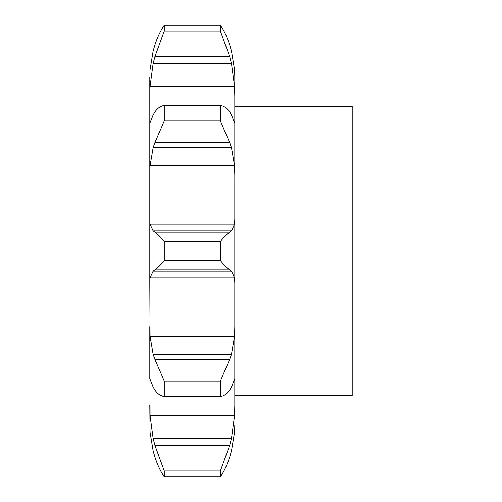 <?xml version="1.0" encoding="UTF-8"?>
<svg xmlns="http://www.w3.org/2000/svg" width="502" height="502" viewBox="0 0 502 502"><rect width="100%" height="100%" fill="white"/><g stroke="black" fill="none" stroke-linecap="round" stroke-linejoin="round"><path stroke-width="0.75" d="M154.886 456.996L153.141 450.909L150.067 432.228L149.809 405.365L150.067 432.228L153.141 450.909L154.886 456.996C157.496 464.94 160.621 471.573 164.267 476.9L164.267 470.989L154.886 445.287L229.734 445.287L231.478 438.422L234.553 415.675L234.81 405.365L234.81 418.235M229.734 445.287L220.353 470.989L220.353 476.9C223.999 471.573 227.124 464.94 229.734 456.996L231.478 450.909L234.553 432.228L234.81 425.232M234.81 405.365L234.81 76.768L234.553 69.772L231.478 51.091L234.553 69.772M154.886 445.287L153.141 438.422L150.067 415.675L149.809 326.538L149.816 378.521M150.067 336.214L234.553 336.214L231.478 354.337L153.141 354.337L150.067 336.214L149.809 283.141L150.067 277.788L234.553 277.788L234.81 283.141M229.734 111.984C227.124 108.156 223.999 105.991 220.353 105.476L220.353 120.951L229.734 142.631L231.478 147.663L234.553 165.785L150.067 165.785L149.809 175.462L149.809 123.454L149.809 283.141M149.816 123.479L149.809 76.768L149.809 96.635L150.067 86.325L234.553 86.325L234.81 96.635M149.809 76.768L149.809 83.765M229.734 456.996L231.478 450.909L234.553 432.228M149.809 378.546L153.141 387.048L154.886 390.016C157.496 393.844 160.621 396.009 164.267 396.524L164.267 381.049L154.886 359.369L229.734 359.369L220.353 381.049L220.353 396.524C223.999 396.009 227.124 393.844 229.734 390.016L231.478 387.048L234.804 378.521M234.553 336.214L234.81 326.538M229.539 359.871L231.635 353.835M220.353 241.437L164.267 241.437C160.621 236.944 157.496 233.813 154.886 232.062L229.734 232.062C227.124 233.813 223.999 236.944 220.353 241.437L220.353 260.563C223.999 265.056 227.124 268.187 229.734 269.938L231.478 271.212L234.553 277.788M149.809 218.859L150.067 224.212L153.141 230.788L231.478 230.788L234.553 224.212L234.81 218.859M229.539 232.188L231.635 230.656M234.553 165.785L234.81 175.462M229.734 45.004L231.478 51.091L229.734 45.004C227.124 37.06 223.999 30.427 220.353 25.1L220.353 31.011L229.734 56.713L231.478 63.578L234.553 86.325M231.478 114.952L234.804 123.479M229.539 111.689L231.635 115.253M149.809 123.454L153.141 114.952M234.81 106.443L352.191 106.443L352.191 395.557L234.81 395.557M152.991 353.835L155.08 359.871M150.067 277.788L153.141 271.212L154.886 269.938C157.496 268.187 160.621 265.056 164.267 260.563L164.267 241.437M152.991 230.656L155.08 232.188M154.886 45.004L153.141 51.091L150.067 69.772L153.141 51.091L154.886 45.004C157.496 37.06 160.621 30.427 164.267 25.1L164.267 31.011L154.886 56.713L229.734 56.713M150.067 165.785L153.141 147.663L154.886 142.631L164.267 120.951L164.267 105.476C160.621 105.991 157.496 108.156 154.886 111.984M152.991 115.253L155.08 111.689M150.067 86.325L153.141 63.578L154.886 56.713M220.353 470.989L164.267 470.989M220.353 476.9L164.267 476.9M220.353 381.049L164.267 381.049M220.353 396.524L164.267 396.524M153.141 271.212L231.478 271.212M154.886 269.938L229.734 269.938M220.353 260.563L164.267 260.563M153.141 147.663L231.478 147.663M220.353 120.951L164.267 120.951M220.353 105.476L164.267 105.476M154.886 142.631L229.734 142.631M153.141 63.578L231.478 63.578M220.353 31.011L164.267 31.011M220.353 25.1L164.267 25.1M150.067 415.675L234.553 415.675M150.067 224.212L234.553 224.212M153.141 438.422L231.478 438.422"/></g></svg>
